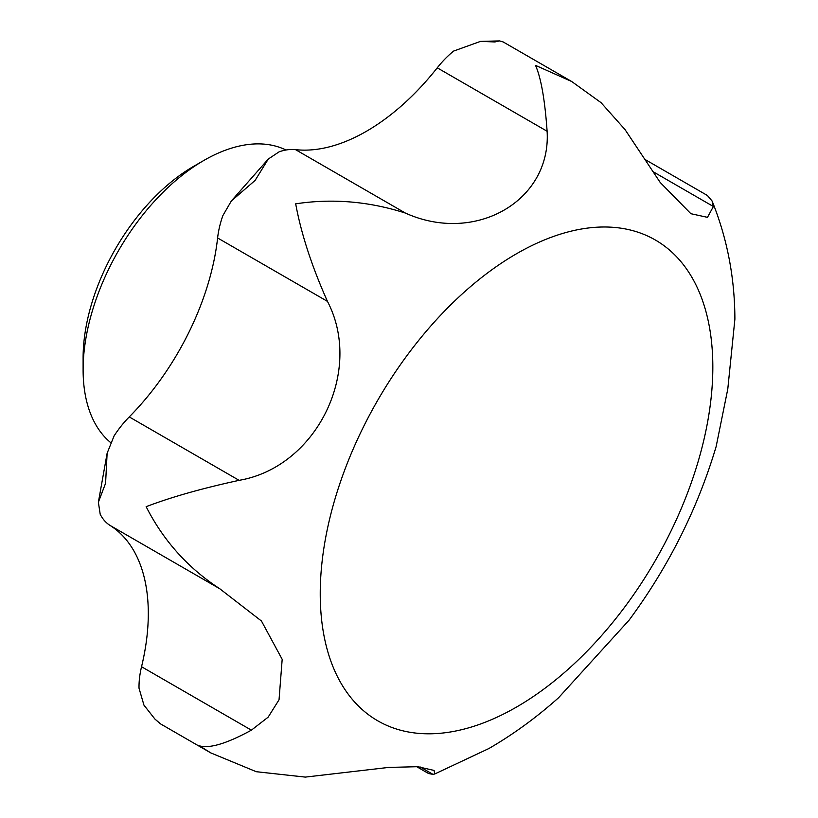 <?xml version="1.0" encoding="UTF-8"?>
<svg xmlns="http://www.w3.org/2000/svg" width="818" height="818" viewBox="0 0 818 818"><rect width="100%" height="100%" fill="white"/><g stroke="black" fill="none" stroke-linecap="round" stroke-linejoin="round"><path stroke-width="1.23" d="M416.546 766.599L428.52 773.511L433.008 774.38L434.695 774.002L434.102 770.444L417.732 766.691L388.54 767.427L305.319 777.1L256.29 771.711L210.799 752.908L199.52 745.863C209.786 748.695 227.077 743.46 251.392 730.157L268.12 717.192L279.04 699.779L282.179 659.328L261.453 621.015L219.858 588.817C187.976 568.04 163.406 540.657 146.146 506.679C171.054 497.16 202.036 488.377 239.101 480.34C316.597 467.088 363.775 371.055 327.466 301.382C311.781 266.249 301.177 233.733 295.687 203.835C332.364 198.293 368.928 201.371 405.391 213.069C475.544 244.715 551.404 200.676 547.109 131.248C544.9 99.827 541.035 77.863 535.514 65.368L571.721 81.524L601.015 102.628L625.034 129.592L660.238 182.506L690.873 213.702L707.478 217.343L713.388 206.514L712.079 200.983L707.376 195.471L644.584 159.224M434.695 774.002L488.888 748.531C513.356 734.329 536.577 717.406 558.561 697.754L629.093 620.156C668.551 566.721 697.57 508.837 716.159 446.495L727.785 389.031L734.891 319.163C734.769 277.65 727.161 238.253 712.079 200.983M251.392 730.157L141.545 666.731A73.283 42.311 120 0 0 139.029 688.245L143.948 705.136L154.96 719.114L160.696 723.981L210.799 752.908M239.101 480.34L129.254 416.914A73.283 42.311 120 0 0 114.091 435.912L107.127 453.233L105.583 483.264L98.375 502.232L100.195 514.236A73.283 42.311 120 0 0 110.001 525.391A195.43 112.833 120 0 1 141.545 666.731M405.391 213.069L295.533 149.643A73.283 42.311 120 0 0 279.153 151.8L268.284 159.05L255.114 180.41L231.351 200.962L222.885 215.574A73.283 42.311 120 0 0 217.608 237.966A195.43 112.833 120 0 1 129.254 416.914M571.721 81.524L503.162 41.943L499.573 40.9L494.951 41.943L480.463 41.401L453.642 51.064A73.283 42.311 120 0 0 437.252 67.822A195.43 112.833 120 0 1 295.533 149.643M110.583 442.538A171.003 98.733 -60 0 1 83.109 369.787L83.109 357.824A156.34 90.266 -60 0 1 193.651 166.34L204.019 160.359A171.003 98.733 -60 0 1 285.993 150.011M83.109 369.787A171.003 98.733 -60 0 1 204.019 160.359M713.388 206.514L652.56 171.391M516.526 707.059A277.599 160.277 -60 0 1 320.237 593.735A277.599 160.277 -60 0 1 516.526 253.744A277.599 160.277 -60 0 1 712.826 367.077A277.599 160.277 -60 0 1 516.526 707.059M433.008 774.38L420.053 766.906M219.858 588.817L110.001 525.391M327.466 301.382L217.608 237.966M547.109 131.248L437.252 67.822M480.463 41.401L499.573 40.91M159.878 723.409L154.96 719.104M231.351 200.962L268.284 159.05M98.375 502.232L107.127 453.233"/></g></svg>
